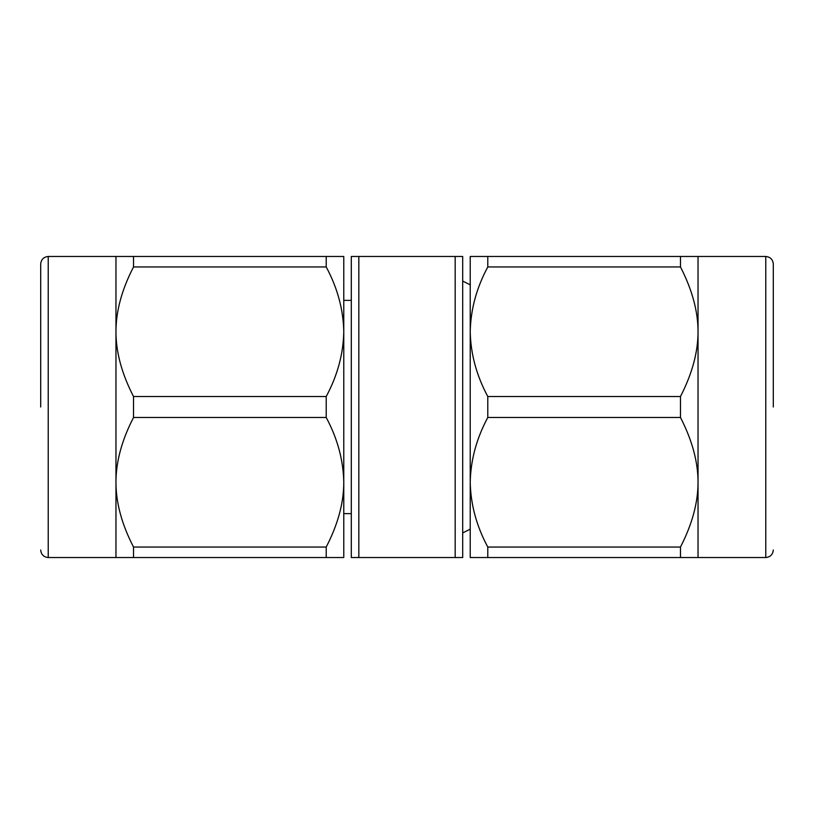 <?xml version="1.0" encoding="UTF-8"?>
<svg xmlns="http://www.w3.org/2000/svg" width="814" height="814" viewBox="0 0 814 814"><rect width="100%" height="100%" fill="white"/><g stroke="black" fill="none" stroke-linecap="round" stroke-linejoin="round"><path stroke-width="1.22" d="M40.7 407L40.7 263.99L40.7 407M115.964 256.471L48.23 256.471L48.23 557.539L115.964 557.539L115.964 256.471L133.527 256.471L133.527 266.951L326.211 266.951C337.484 287.932 343.335 309.524 343.773 331.736C343.335 353.937 337.474 375.529 326.211 396.52L133.527 396.52L133.527 417.48L326.211 417.48C337.484 438.492 343.335 460.083 343.773 482.264C343.783 502.818 337.932 524.419 326.211 547.049L326.211 557.539L343.773 557.539L343.773 256.471L133.527 256.471M326.211 396.52L326.211 417.48M133.527 396.52C121.815 373.85 115.964 352.259 115.964 331.736C115.964 311.182 121.815 289.581 133.527 266.951M326.211 547.049L133.527 547.049C121.815 524.419 115.964 502.828 115.964 482.264C115.964 461.742 121.815 440.15 133.527 417.48M115.964 557.539L326.211 557.539M133.527 547.049L133.527 557.539M326.211 256.471L326.211 266.951M773.3 407L773.3 263.99L773.3 407M698.036 256.471L698.036 482.264C698.036 461.864 692.175 440.272 680.473 417.48L680.473 396.52C692.175 373.728 698.036 352.136 698.036 331.736C698.036 311.324 692.175 289.733 680.473 266.951L680.473 256.471L765.771 256.471C770.319 256.939 772.822 259.452 773.3 263.99M487.79 417.48L487.79 396.52C476.516 375.519 470.665 353.917 470.227 331.736C470.665 309.513 476.526 287.922 487.79 266.951L487.79 256.471L470.227 256.471L470.227 482.264C470.665 460.063 476.526 438.471 487.79 417.48L680.473 417.48M698.036 482.264L698.036 557.539L680.473 557.539L680.473 547.049C692.175 524.267 698.036 502.676 698.036 482.264M487.79 256.471L680.473 256.471M487.79 266.951L680.473 266.951M487.79 396.52L680.473 396.52M487.79 557.539L487.79 547.049C476.516 526.068 470.665 504.477 470.227 482.264L470.227 557.539L680.473 557.539M487.79 547.049L680.473 547.049M470.227 284.839L462.698 281.064M470.227 529.161L462.698 532.936M358.832 557.539L455.168 557.539L455.168 256.471L351.302 256.471L351.302 557.539L358.832 557.539L358.832 256.471M455.168 557.539L462.698 557.539L462.698 256.471L455.168 256.471M773.3 550.01C772.822 554.548 770.319 557.061 765.771 557.539L765.771 256.471M48.23 557.539C43.681 557.061 41.178 554.548 40.7 550.01M48.23 256.471C43.681 256.939 41.178 259.452 40.7 263.99M765.771 557.539L698.036 557.539M351.302 300.376L343.773 300.376M351.302 513.624L343.773 513.624"/></g></svg>
